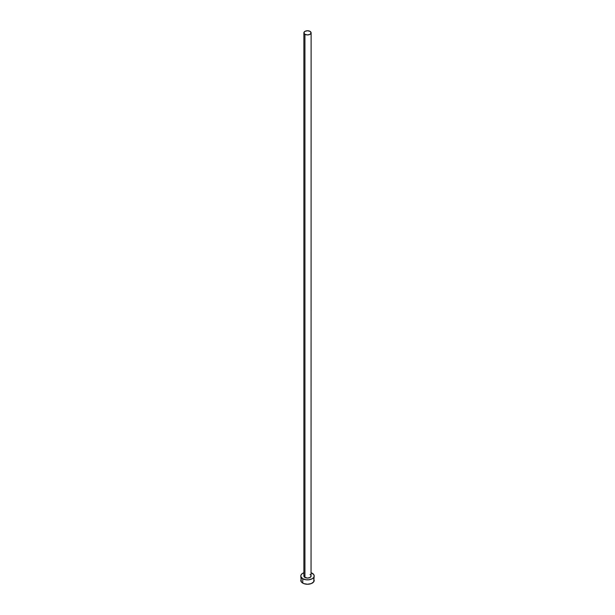 <?xml version="1.0" encoding="UTF-8"?>
<svg xmlns="http://www.w3.org/2000/svg" width="615" height="615" viewBox="0 0 615 615"><rect width="100%" height="100%" fill="white"/><g stroke="black" fill="none" stroke-linecap="round" stroke-linejoin="round"><path stroke-width="0.92" d="M303.879 32.841L304.94 34.317L307.5 34.932L310.06 34.317L311.121 32.841L310.06 31.365L307.5 30.75L304.94 31.365L303.879 32.841L303.879 576.001A3.621 2.091 0 0 0 304.94 577.477L304.94 34.317A3.621 2.091 180 0 1 303.879 32.841A3.621 2.091 180 0 1 306.116 30.911A3.621 2.091 180 0 1 310.06 31.365A3.621 2.091 180 0 1 311.121 32.841A3.621 2.091 180 0 1 308.884 34.771A3.621 2.091 180 0 1 304.94 34.317L304.94 577.477A3.621 2.091 0 0 0 308.884 577.931A3.621 2.091 0 0 0 311.121 576.001L310.06 577.477L307.5 578.092L304.486 577.162L303.948 575.594M301.304 578.899L300.796 580.376A6.704 3.875 0 0 0 302.757 583.112L302.757 578.738L306.193 579.799L308.807 579.799L312.243 578.738L313.696 577.477L314.204 576.001L313.696 574.518L311.121 572.742A6.704 3.875 180 0 1 312.243 573.257A6.704 3.875 180 0 1 314.204 576.001A6.704 3.875 180 0 1 310.068 579.576A6.704 3.875 180 0 1 302.757 578.738L302.757 583.112A6.704 3.875 0 0 0 310.068 583.958A6.704 3.875 0 0 0 314.204 580.376L313.696 578.899M302.757 578.738A6.704 3.875 180 0 1 300.796 576.001A6.704 3.875 180 0 1 303.879 572.742L301.927 573.849L300.92 575.24L300.92 576.755L302.757 578.738M310.06 574.518L310.844 575.202M311.052 575.594L311.121 32.841M300.796 576.001L301.304 581.859L303.772 583.597L307.5 584.25L311.228 583.597L313.696 581.859L314.204 576.001"/></g></svg>
